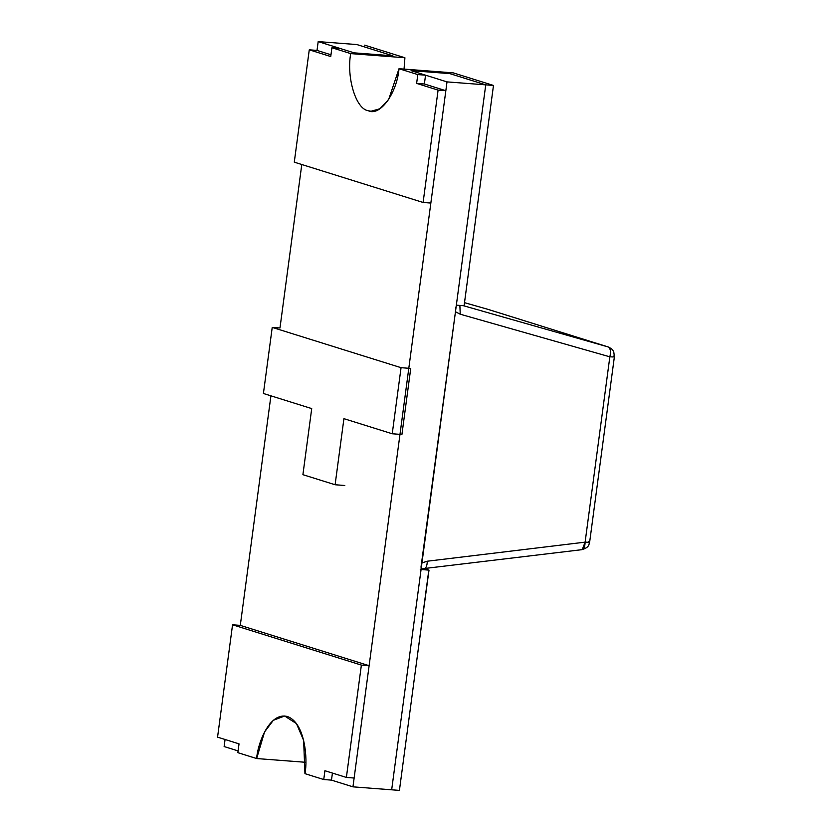 <?xml version="1.0" encoding="UTF-8"?>
<svg xmlns="http://www.w3.org/2000/svg" width="832" height="832" viewBox="0 0 832 832"><rect width="100%" height="100%" fill="white"/><g stroke="black" fill="none" stroke-linecap="round" stroke-linejoin="round"><path stroke-width="1.25" d="M424.362 568.714L428.813 570.107L399.422 790.4L391.674 789.807L421.075 569.514L428.813 570.107L424.362 568.714L428.813 570.107L421.075 569.514L391.674 789.807L399.422 790.4L417.061 658.226M323.742 779.532L324.917 770.723L346.382 777.442L361.379 665.09L232.554 624.79L217.558 737.142L239.034 743.86L237.858 752.669L256.641 758.545C257.608 743.746 269.443 711.62 287.414 716.539C305.198 722.8 307.861 759.46 304.949 773.656L323.742 779.532L304.949 773.656L303.638 740.397L296.473 723.632L284.638 715.998L273.343 720.283L264.566 731.931L256.641 758.545L237.858 752.669L239.034 743.86L217.558 737.142L232.554 624.79L240.292 625.383L369.117 665.683L354.13 778.034L369.117 665.683L361.379 665.09L346.382 777.442L354.13 778.034L346.382 777.442L324.917 770.723L323.742 779.532L331.479 780.125L323.742 779.532M332.426 773.074L331.479 780.125L332.426 773.074M305.822 762.31L256.641 758.545L305.822 762.31M240.292 625.383L232.554 624.79L361.379 665.09L369.117 665.683L240.292 625.383L270.92 395.834L240.292 625.383M368.243 110.718L371.02 111.259L379.933 108.742L388.648 99.528L399.017 68.713L453.222 72.862L399.017 68.713C396.822 93.569 379.902 116.678 368.243 110.718C356.002 109.2 346.351 77.782 350.698 53.602L331.916 47.726L330.741 56.534L309.265 49.816L317.013 50.409L330.97 54.777L317.013 50.409L309.265 49.816L294.278 162.167L309.265 49.816L330.741 56.534L331.916 47.726L350.698 53.602C346.351 77.782 356.002 109.2 368.243 110.718M354.151 52.853L392.881 55.817L354.151 52.853L339.664 48.318L354.151 52.853L392.881 55.817L356.918 44.564L392.881 55.817L356.918 44.564L318.188 41.6L354.151 52.853L318.188 41.6L317.013 50.409L318.188 41.6L356.918 44.564L392.881 55.817L354.151 52.853M411.05 70.647L425.547 75.182L424.372 83.99L445.838 90.709L430.851 203.06L445.838 90.709L438.09 90.116L416.624 83.398L417.799 74.589L399.017 68.713L417.799 74.589L425.547 75.182L411.05 70.647L449.779 73.611L411.05 70.647L449.779 73.611L485.742 84.854L493.48 85.446L453.222 72.862L493.48 85.446L464.09 305.75L493.48 85.446L485.742 84.854L449.779 73.611L411.05 70.647L447.013 81.89L485.742 84.854L456.342 305.157L485.742 84.854L449.779 73.611L485.742 84.854L391.674 789.807L352.955 786.843L447.013 81.89L411.05 70.647M294.278 162.167L423.103 202.467L438.09 90.116L423.103 202.467L430.851 203.06L423.103 202.467L294.278 162.167M404.05 69.098L404.914 57.751L350.698 53.602L404.914 57.751L364.655 45.157L404.914 57.751L404.05 69.098M339.664 48.318L331.916 47.726L339.664 48.318M456.342 305.157L464.09 305.75L456.342 305.157M424.372 83.99L425.547 75.182L417.799 74.589L416.624 83.398L424.372 83.99L416.624 83.398L438.09 90.116L445.838 90.709L424.372 83.99M331.479 780.125L352.955 786.843L331.479 780.125M301.787 164.518L279.978 327.985L301.787 164.518M225.066 739.492L224.13 746.554L238.087 750.911L224.13 746.554L225.066 739.492M352.955 786.843L391.674 789.807L485.742 84.854L447.013 81.89L352.955 786.843M423.259 568.682L420.222 569.244L423.353 568.859M588.567 541.403C590.658 542.173 589.514 542.422 585.114 542.152C589.514 542.422 590.658 542.173 588.567 541.403L589.67 541.996L614.401 356.668L613.288 356.075C615.389 356.855 614.234 357.105 609.846 356.824L585.114 542.152L582.254 549.598M488.134 309.41L608.046 346.913C610.48 348.265 611.073 351.572 609.846 356.824C614.234 357.105 615.389 356.855 613.288 356.075M581.006 549.588C583.586 549.838 584.958 547.362 585.114 542.152L427.284 561.215L421.949 562.921L420.982 567.216L455.468 311.74L460.242 314.215L455.468 311.74L421.949 562.921L427.284 561.215L585.114 542.152L609.846 356.824L460.242 314.215L459.878 305.427L460.242 314.215L609.846 356.824C611.073 351.572 610.48 348.265 608.046 346.913L608.213 346.954C614.006 349.835 612.539 350.49 613.777 352.009L614.401 356.668M608.046 346.913L463.32 305.687L608.046 346.913L487.698 309.275M427.284 561.215C427.128 566.426 425.755 568.911 423.176 568.662C425.755 568.911 427.128 566.426 427.284 561.215M589.67 541.986C588.661 543.743 590.294 547.154 581.859 549.682L423.176 568.662M455.468 311.74L455.666 307.216L455.468 311.74M464.693 302.723L487.812 309.306L464.693 302.723M311.719 408.595L263.411 393.484L272.23 327.392L279.978 327.985L272.23 327.392L401.055 367.682L410.738 368.43L401.055 367.682L392.236 433.774L401.918 434.512L410.738 368.43L401.918 434.512L392.236 433.774L343.928 418.662L335.109 484.754L344.791 485.493L335.109 484.754L302.91 474.677L311.719 408.595L302.91 474.677L335.109 484.754L343.928 418.662L392.236 433.774L401.055 367.682L272.23 327.392L263.411 393.484L311.719 408.595M424.466 568.693L429.01 570.118L417.061 658.174M475.852 217.589L464.1 305.708M464.09 305.75L475.852 217.63M608.213 346.954L487.978 309.348M423.145 568.932L424.06 568.745M464.693 302.713L487.76 309.286"/></g></svg>
